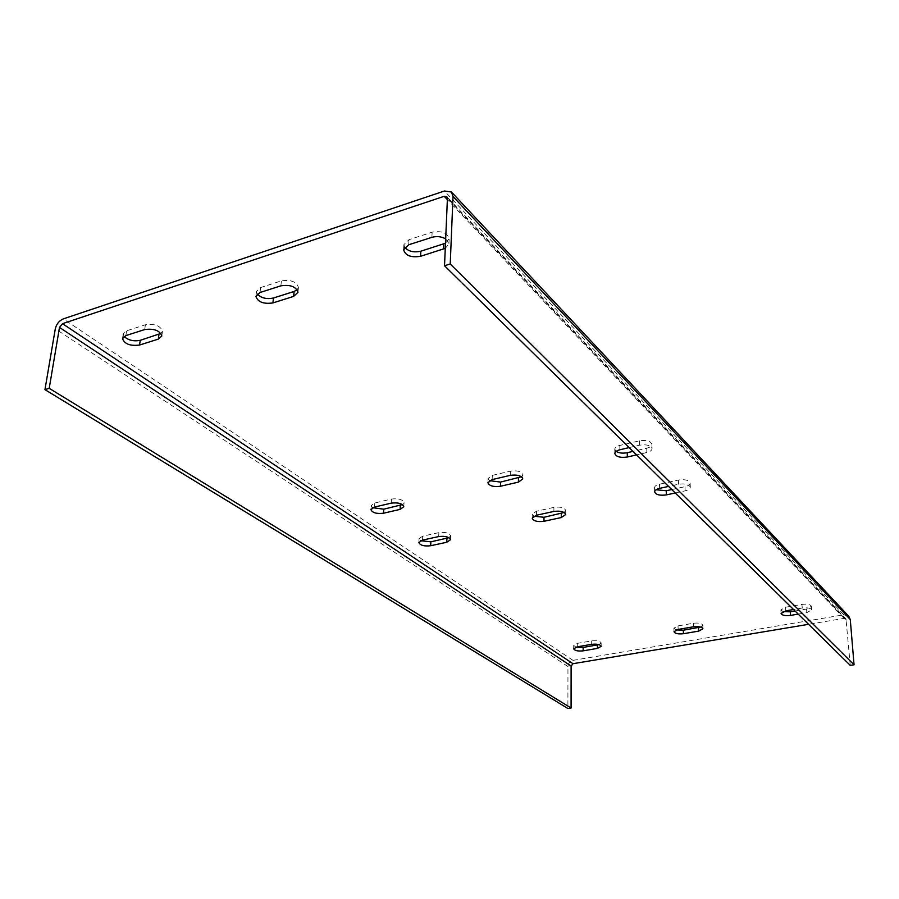 <?xml version="1.0" encoding="UTF-8"?>
<svg xmlns="http://www.w3.org/2000/svg" width="899" height="899" viewBox="0 0 899 899"><rect width="100%" height="100%" fill="white"/><g stroke="black" fill="none" stroke-linecap="round" stroke-linejoin="round"><path stroke-width="0.67" stroke-dasharray="4.5 3.37" d="M564.145 512.497L565.696 510.475C564.415 507.587 560.493 506.553 553.919 507.373L536.478 511.194L532.242 514.149L533.77 516.195M700.703 627.041L702.782 625.221C701.793 623.333 698.658 622.681 693.343 623.243L678.015 625.906L673.924 628.221L676.138 629.929M598.903 644.639L601.128 642.909C600.116 641.043 596.958 640.369 591.677 640.886L577.304 643.381L573.708 645.403L575.967 647.111M616.141 451.365L614.77 449.23C614.905 447.545 616.579 446.275 619.816 445.432L639.436 440.825C646.437 439.836 650.618 440.982 651.955 444.263C651.82 446.016 650.089 447.32 646.752 448.185L632.986 451.377M489.404 480.65L488.033 478.515L492.281 475.38L510.329 471.143C517.33 470.244 521.51 471.424 522.881 474.683L521.442 476.762M372.624 507.699L371.197 505.575L374.804 502.968L391.447 499.057C398.414 498.248 402.617 499.439 404.033 502.642L402.392 504.597M257.215 294.04L256.44 291.445L260.553 287.579L281.376 280.859C290.838 279.499 296.524 281.679 298.423 287.41L297.187 289.759M404.651 247.27L403.887 244.652L409.011 239.662L432.138 232.189C441.623 230.605 447.297 232.774 449.14 238.685L445.488 243.236M124.062 336.44L123.208 333.855L126.568 330.843L145.391 324.764C154.785 323.584 160.472 325.73 162.461 331.214L160.977 333.405M848.802 616.298L843.813 614.792L572.989 660.36C569.944 661.192 568.258 663.248 567.954 666.541L567.898 708.502M795.064 611.005L806.56 609.028L811.37 606.297C810.415 604.42 807.28 603.791 801.953 604.398L785.569 607.241L780.883 609.904L783.096 611.601M448.927 537.692L450.657 535.793C449.331 532.95 445.398 531.893 438.847 532.635L422.699 536.175L419.069 538.658L420.653 540.692M671.755 489.562L685.004 486.685C688.308 485.887 690.016 484.673 690.14 483.044C688.892 480.156 684.982 479.145 678.397 480.032L659.506 484.19C656.304 484.966 654.652 486.145 654.528 487.719L656.056 489.753M629.154 447.601L639.526 445.185C646.55 444.196 650.719 445.342 652.067 448.601C651.932 450.354 650.191 451.658 646.853 452.512L636.548 454.883M445.679 238.876L448.927 243.809L445.275 248.349M850.252 665.361L845.97 618.939L844.105 618.377L808.572 624.311M798.211 614.107L806.819 612.646L811.64 609.927C810.673 608.061 807.538 607.432 802.211 608.027L793.547 609.522M675.228 492.989L685.15 490.854C688.454 490.056 690.174 488.842 690.297 487.224C689.05 484.347 685.128 483.347 678.531 484.235L668.553 486.404M843.813 614.792L444.454 191.004M572.989 660.36L63.301 318.887M844.105 618.377L447.365 199.612M567.954 666.541L55.3 328.809M846.532 620.153L447.421 198.364M125.871 335.597L126.568 330.843M144.717 329.551L145.391 324.764M408.719 244.775L409.011 239.662M431.891 237.336L432.138 232.189M260.047 292.512L260.553 287.579M280.893 285.826L281.376 280.859M374.546 507.036L374.804 502.968M391.222 503.148L391.447 499.057M492.18 479.583L492.281 475.38M510.25 475.357L510.329 471.143M619.872 449.77L619.816 445.432M646.853 452.512L646.752 448.185M639.526 445.185L639.436 440.825M577.315 646.808L577.304 643.381M591.688 644.325L591.677 640.886M785.805 610.859L785.569 607.241M806.819 612.646L806.56 609.028M802.211 608.027L801.953 604.398M678.127 629.424L678.015 625.906M693.477 626.783L693.343 623.243M422.519 540.097L422.699 536.175M438.678 536.568L438.847 532.635M536.433 515.239L536.478 511.194M553.896 511.43L553.919 507.373M659.619 488.359L659.506 484.19M685.15 490.854L685.004 486.685M678.531 484.235L678.397 480.032M845.97 618.939L446.915 196.769M122.511 338.608L123.208 333.855M161.82 335.979L162.461 331.214M403.606 249.753L403.887 244.652M448.927 243.809L449.14 238.685M255.923 296.355L256.44 291.445M297.962 292.344L298.423 287.41M370.939 509.632L371.197 505.575M403.82 506.71L404.033 502.642M487.921 482.707L488.033 478.515M522.813 478.886L522.881 474.683M614.837 453.546L614.77 449.23M652.067 448.601L651.955 444.263M573.708 648.82L573.708 645.403M601.161 646.336L601.128 642.909M781.107 613.511L780.883 609.904M811.64 609.927L811.37 606.297M674.025 631.739L673.924 628.221M702.917 628.738L702.782 625.221M418.889 542.569L419.069 538.658M450.511 539.715L450.657 535.793M532.197 518.184L532.242 514.149M565.685 514.52L565.696 510.475M654.629 491.877L654.528 487.719M690.297 487.224L690.14 483.044"/><path stroke-width="1.35" d="M533.77 516.195L543.996 517.285L564.145 512.497M676.138 629.929L683.33 630.21L700.703 627.041M575.967 647.111L583.148 647.437L598.903 644.639M632.986 451.377L627.255 452.703C622.749 453.557 619.04 453.107 616.141 451.365M521.442 476.762L500.563 482.089L489.404 480.65M402.392 504.597L383.761 509.182L372.624 507.699M297.187 289.759L294.108 291.456L273.431 298.019C266.61 299.423 261.204 298.097 257.215 294.04M445.488 243.236L420.844 251.203C413.81 252.743 408.404 251.439 404.651 247.27M160.977 333.405L140.233 340.316C133.693 341.586 128.299 340.294 124.062 336.44M444.454 191.004L63.301 318.887C59.154 320.707 56.491 324.022 55.3 328.809L44.95 389.638L49.209 388.323L59.491 327.416L62.492 323.685L444.218 196.297L446.825 196.667L447.421 198.364L444.522 265.756L450.23 263.991L453.006 196.51L451.444 192.026L444.454 191.004M783.096 611.601L790.266 611.826L795.064 611.005M420.653 540.692L430.857 541.839L448.927 537.692M656.056 489.753L666.238 490.753L671.755 489.562M536.433 515.239L532.197 518.184C533.478 521.049 537.4 522.094 543.951 521.296L561.313 517.554L565.685 514.52C564.403 511.655 560.47 510.621 553.896 511.43L536.433 515.239M678.127 629.424L674.025 631.739C675.014 633.604 678.161 634.267 683.454 633.716L698.714 631.109L702.917 628.738C701.939 626.873 698.781 626.221 693.477 626.783L678.127 629.424M577.315 646.808L573.708 648.82C574.731 650.685 577.877 651.359 583.159 650.842L597.464 648.393L601.161 646.336C600.139 644.482 596.992 643.808 591.688 644.325L577.315 646.808M636.548 454.883L627.333 457.007C620.344 457.973 616.175 456.816 614.837 453.546C614.961 451.871 616.647 450.613 619.872 449.77L629.154 447.601M518.42 482.122L500.462 486.258C493.484 487.134 489.303 485.943 487.921 482.707L492.18 479.583L510.25 475.357C517.251 474.47 521.442 475.638 522.813 478.886L518.42 482.122L518.498 477.931M400.1 509.396L383.525 513.217C376.569 514.003 372.377 512.812 370.939 509.632L374.546 507.036L391.222 503.148C398.201 502.339 402.404 503.53 403.82 506.71L400.1 509.396L400.313 505.339M293.658 296.378L272.948 302.918C263.508 304.233 257.833 302.053 255.923 296.355L260.047 292.512L280.893 285.826C290.366 284.455 296.063 286.635 297.962 292.344L293.658 296.378L294.108 291.456M445.275 248.349L420.575 256.282C411.101 257.811 405.449 255.631 403.606 249.753L408.719 244.775L431.891 237.336C436.869 235.999 441.465 236.516 445.679 238.876M158.314 339.114L139.559 345.036C130.209 346.182 124.523 344.036 122.511 338.608L125.871 335.597L144.717 329.551C154.122 328.371 159.82 330.517 161.82 335.979L158.314 339.114L158.954 334.372M808.572 624.311L572.989 663.698L571.101 666.024L571.09 708.019L49.209 388.323M793.547 609.522L785.805 610.859L781.107 613.511C782.063 615.377 785.198 616.017 790.502 615.422L798.211 614.107M422.519 540.097L418.889 542.569C420.215 545.401 424.148 546.457 430.688 545.727L446.769 542.266L450.511 539.715C449.185 536.883 445.241 535.838 438.678 536.568L422.519 540.097M668.553 486.404L659.619 488.359C656.416 489.135 654.753 490.303 654.629 491.877C655.877 494.753 659.787 495.765 666.361 494.899L675.228 492.989M444.522 265.756L850.252 665.361L854.05 664.777L850.274 619.535L848.802 616.298L451.68 192.274M44.95 389.638L567.898 708.502L571.09 708.019M854.05 664.777L450.23 263.991M572.989 663.698L62.492 323.685M447.365 199.612L444.218 196.297M571.101 666.024L59.491 327.416M850.274 619.535L453.006 196.51M139.559 345.036L140.233 340.316M420.575 256.282L420.844 251.203M443.567 249.023L443.791 243.921M272.948 302.918L273.431 298.019M383.525 513.217L383.761 509.182M500.462 486.258L500.563 482.089M627.333 457.007L627.255 452.703M583.159 650.842L583.148 647.437M597.464 648.393L597.442 644.976M790.502 615.422L790.266 611.826M683.454 633.716L683.33 630.21M698.714 631.109L698.579 627.592M430.688 545.727L430.857 541.839M446.769 542.266L446.915 538.355M543.951 521.296L543.996 517.285M561.313 517.554L561.324 513.52M666.361 494.899L666.238 490.753"/></g></svg>
